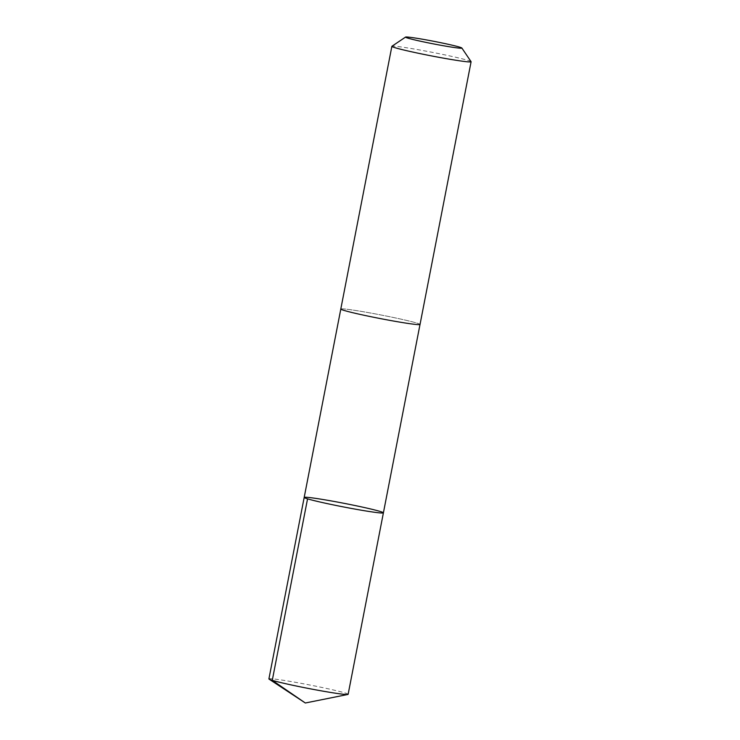 <?xml version="1.0" encoding="UTF-8"?>
<svg xmlns="http://www.w3.org/2000/svg" width="740" height="740" viewBox="0 0 740 740"><rect width="100%" height="100%" fill="white"/><g stroke="black" fill="none" stroke-linecap="round" stroke-linejoin="round"><path stroke-width="0.56" stroke-dasharray="3.7 2.78" d="M348.133 694.305A40.358 1.832 11 0 0 314.389 685.906A40.358 1.832 11 0 0 270.544 678.71A40.358 1.832 11 0 0 268.907 678.904M418.387 324.629A40.349 1.832 11 0 0 420.024 324.435A40.349 1.832 11 0 0 386.289 316.036A40.349 1.832 11 0 0 342.444 308.839A40.349 1.832 11 0 0 340.807 309.043A40.349 1.832 11 0 0 374.542 317.442A40.349 1.832 11 0 0 418.387 324.629M304.186 497.428A40.349 1.832 -169 0 1 344.146 503.339A40.349 1.832 -169 0 1 383.403 512.829M420.015 324.471L420.024 324.435A40.358 1.832 11 0 0 386.289 316.036A40.358 1.832 11 0 0 342.444 308.839A40.358 1.832 11 0 0 340.798 309.033L340.807 309.07M471.065 61.651A40.358 1.832 11 0 0 436.461 53.16A40.358 1.832 11 0 0 393.504 46.148A40.358 1.832 11 0 0 391.923 46.269"/><path stroke-width="1.11" d="M381.766 513.024A40.349 1.832 -169 0 1 337.921 505.836A40.349 1.832 -169 0 1 304.186 497.428A40.349 1.832 -169 0 1 344.146 503.339A40.349 1.832 -169 0 1 383.403 512.829A40.349 1.832 -169 0 1 381.766 513.024A40.349 1.832 -169 0 1 337.921 505.836A40.349 1.832 -169 0 1 304.186 497.428L268.907 678.904A40.358 1.832 11 0 0 269.11 679.154A40.358 1.832 11 0 0 304.806 687.747A40.358 1.832 11 0 0 346.496 694.509A40.358 1.832 11 0 0 347.856 694.462A40.358 1.832 11 0 0 348.133 694.305L383.403 512.829A40.349 1.832 -169 0 1 381.766 513.024M405.557 37.083L391.923 46.269A40.358 1.832 11 0 0 391.867 46.343L340.798 309.033A40.358 1.832 11 0 0 380.064 318.533A40.358 1.832 11 0 0 420.033 324.435L471.093 61.744A40.358 1.832 11 0 0 471.065 61.651L461.862 48.035A28.703 1.304 11 0 0 437.238 41.986A28.703 1.304 11 0 0 406.686 37A28.703 1.304 11 0 0 405.557 37.083A28.703 1.304 11 0 0 433.455 43.891A28.703 1.304 11 0 0 461.862 48.035M391.867 46.343A40.358 1.832 11 0 0 431.133 55.842A40.358 1.832 11 0 0 471.093 61.744M307.553 498.852L272.274 680.328L305.333 703L347.856 694.462M305.333 703L269.11 679.154M340.807 309.07L304.186 497.428M420.015 324.471L383.403 512.829"/></g></svg>
